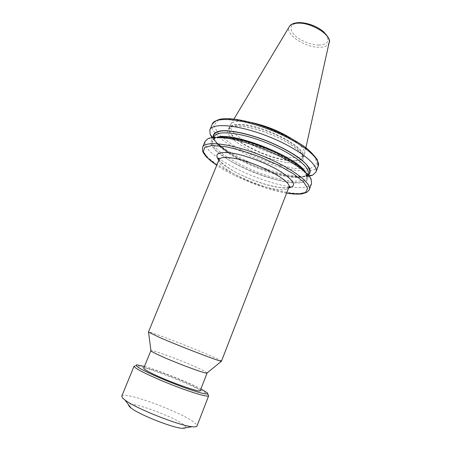 <?xml version="1.0" encoding="UTF-8"?>
<svg xmlns="http://www.w3.org/2000/svg" width="451" height="451" viewBox="0 0 451 451"><rect width="100%" height="100%" fill="white"/><g stroke="black" fill="none" stroke-linecap="round" stroke-linejoin="round"><path stroke-width="0.34" stroke-dasharray="2.25 1.69" d="M200.25 390.645C200.289 389.816 197.166 387.883 190.886 384.844C174.644 376.906 143.92 365.947 143.745 368.157M207.116 372.932C206.744 372.25 203.559 370.547 197.566 367.819C181.556 360.49 151.807 349.435 150.927 350.568M221.65 361.172C221.441 360.659 217.128 358.601 208.717 354.988C187.289 345.742 148.204 330.803 148.447 332.037M286.565 160.004C263.322 156.993 227.377 137.814 229.102 128.62L229.328 127.729C230.619 124.871 235.399 123.839 243.664 124.639C268.159 126.692 308.676 149.309 303.258 157.151L302.813 157.951C300.541 160.545 295.129 161.227 286.565 160.004M291.509 138.632C301.037 144.946 305.372 150.008 304.526 153.825L304.431 154.107C302.745 157.399 297.17 158.397 287.704 157.095C263.519 154.095 226.21 133.513 230.568 124.713L230.692 124.442C232.203 121.736 236.95 120.755 244.938 121.499L250.587 122.345M305.654 172.682L307.435 175.563C308.242 178.534 307.216 180.727 304.357 182.136C300.563 183.061 295.473 183.174 289.074 182.469C278.509 180.772 266.913 177.491 254.279 172.626C237.959 166.013 223.194 157.596 215.352 150.211L211.361 145.132C210.256 142.144 211.017 139.844 213.639 138.237L216.92 137.369M311.54 183.63C309.476 187.56 302.317 188.608 290.061 186.776M289.39 186.675L287.315 186.319C266.056 182.57 236.341 170.551 219.124 158.707M218.566 158.324C208.401 151.237 203.92 145.555 205.12 141.281M308.219 175.276L307.232 175.794C303.23 177.423 296.859 177.514 288.121 176.065C260.52 171.797 218.425 151.034 213.633 138.547L213.272 137.493M309.008 176.211C304.532 176.95 298.692 176.719 291.493 175.529C263.655 171.177 222.253 151.739 212.055 137.628M134.082 366.099L135.153 365.767C142.843 365.31 195.779 385.983 206.558 393.599L208.131 394.811L207.308 392.827M121.787 396.13C123.112 390.391 183.89 412.992 195.097 423.201C196.58 424.459 197.205 425.411 196.98 426.054M129.279 406.481C120.845 397.483 175.428 416.532 184.673 425.597C187.08 427.83 186.19 428.743 182.007 428.337M144.461 366.392C158.651 370.299 187.949 381.958 200.937 388.869M293.438 168.308L273.193 163.42C258.541 158.357 245.056 152.275 232.739 145.166L219.079 134.669L213.684 125.603L218.425 119.893L233.353 119.115L255.864 123.901C273.205 129.764 288.651 136.867 302.215 145.211L315.046 156.559L317.171 164.948L309.172 168.967L293.438 168.308M286.278 162.445C270.036 160.004 247.204 150.521 235.275 141.214C223.132 131.901 225.15 124.437 242.176 126.342C259.032 128.095 286.317 139.522 297.575 149.49C309.093 159.479 302.644 165.01 286.278 162.445M286.317 160.302C263.187 157.292 227.411 138.209 229.131 129.087C229.694 125.603 234.526 124.296 243.613 125.152C255.542 126.443 273.255 132.56 286.064 139.878C299.334 147.866 304.803 154 302.469 158.273C300.219 160.844 294.836 161.52 286.317 160.302M288.617 187.926C285.584 188.27 281.599 187.988 276.677 187.092C256.833 183.653 226.357 169.604 218.82 160.15M219.006 159.705C215.499 166.43 251.156 185.062 273.622 188.862C282.382 190.446 287.439 189.984 288.792 187.475M329.1 42.631C328.08 45.681 324.782 47.225 319.195 47.254C304.961 47.575 284.632 33.972 289.238 26.767L289.486 26.361M318.885 45.066C310.502 45.044 298.985 40.116 293.748 34.31C288.64 27.663 290.54 23.841 299.436 22.843C308.01 22.595 320.565 27.996 325.599 34.079C330.166 40.838 327.928 44.502 318.885 45.066M305.677 172.705C306.787 174.61 307.092 176.217 306.59 177.525C304.555 181.291 297.502 182.165 285.427 180.141C255.176 175.439 208.08 150.341 212.911 140.244C213.447 138.947 214.772 137.989 216.88 137.369M308.044 173.72C305.981 177.57 298.906 178.517 286.825 176.55C256.546 172 209.54 146.8 214.467 136.478M318.186 166.171C315.689 170.839 307.509 172.107 293.64 169.976C259.291 165.151 206.558 136.501 212.286 124.031M308.005 175.039C304.312 177.22 297.621 177.508 287.93 175.913C259.534 171.566 215.939 149.557 213.588 137.47M285.641 181.809C267.494 178.168 245.818 169.864 228.894 160.099L216.04 150.651L210.916 142.713L215.228 137.983L228.984 137.786L249.758 142.539C265.786 148.046 280.133 154.558 292.8 162.084L304.966 172.186L307.272 179.492L300.118 182.785L285.641 181.809M309.245 189.657C306.973 193.721 298.94 194.488 285.133 191.957C250.959 186.105 197.572 158.154 202.646 147.235M286.627 193.073L284.023 192.616C263.085 188.749 233.567 176.764 216.728 165.258M229.102 128.62L229.131 129.087L229.976 127.763C229.204 127.78 233.894 125.333 242.379 126.46C257.262 128.022 280.939 137.256 293.528 146.434C300.716 151.451 303.309 156.847 302.773 156.796L302.469 158.273L302.813 157.951M219.028 159.643C218.966 160.849 228.262 168.911 239.859 174.283C252.543 180.411 264.714 184.622 276.384 186.923C283.324 188.332 289.006 187.661 288.815 187.413M229.328 127.729L230.568 124.713M233.911 119.075L230.692 124.442M298.686 22.556L298.968 22.55M213.639 138.237L208.069 138.643M307.435 175.563L311.201 179.684M214.073 137.437L212.911 140.244L214.005 138.908L216.813 137.854L222.687 137.392L243.134 140.701L271.733 150.871L294.227 163.115L303.179 170.422L306.167 174.39L306.59 177.525L307.672 174.684M307.232 175.794L308.54 175.648M213.633 138.547L212.782 137.544M214.304 136.879C213.881 138.361 215.037 140.661 217.765 143.779M228.843 152.675L241.212 159.778L251.275 164.514C264.213 170.05 276.39 173.827 287.806 175.839C299.126 177.508 305.817 176.939 307.892 174.12M286.611 193.118L284.124 192.678C264.139 188.997 235.044 177.598 216.711 165.303M305.879 147.714L304.526 153.825M303.258 157.151L304.431 154.107M137.115 364.887L135.153 365.767"/><path stroke-width="0.68" d="M150.927 350.568L143.745 368.157C143.57 368.856 146.293 370.598 151.902 373.383C168.088 381.501 200.96 393.154 200.25 390.645L207.116 372.932M150.876 350.624L150.961 350.85C151.575 351.532 154.327 353.003 159.22 355.264C174.576 362.424 205.414 373.924 206.896 373.107L207.11 373.005M219.006 159.705L148.447 332.037L159.321 337.342C179.605 346.216 220.325 361.82 221.458 361.217L288.792 187.475C293.347 181.437 254.826 161.03 232.113 158.002C224.412 156.886 220.043 157.455 219.006 159.705C219.163 158.487 219.023 157.991 218.588 158.222L219.028 159.643M216.92 137.369C219.947 136.907 223.888 136.986 228.742 137.6C253.541 140.267 297.344 160.455 305.654 172.682M216.711 165.303L210.859 160.99L206.383 156.852C203.97 153.954 202.696 151.931 202.567 150.781L202.646 147.235L205.12 141.281L208.069 138.643C211.384 137.228 216.869 136.997 224.525 137.955C254.527 141.135 307.932 167.298 311.201 179.684L311.54 183.63L309.245 189.657C309.713 189.617 308.777 190.576 306.438 192.532L301.787 193.891C297.863 194.392 292.8 194.133 286.611 193.118M290.061 186.776L289.39 186.675M219.124 158.707L218.566 158.324M213.272 137.493C212.63 133.564 215.843 131.286 222.912 130.666C233.139 130.412 249.877 134.223 266.919 140.87C279.908 146.242 290.715 151.981 299.357 158.092C304.256 161.954 307.672 165.455 309.595 168.589C310.615 171.419 310.158 173.652 308.219 175.276M212.055 137.628L210.166 134.466L209.85 129.894C212.325 122.418 239.205 124.842 268.616 136.597C298.066 148.272 319.263 164.976 315.925 172.102L312.554 175.208L309.008 176.211M250.587 122.345C265.177 125.395 278.819 130.824 291.509 138.632M200.937 388.869L207.308 392.827C210.651 395.831 198.502 392.917 179.645 385.864C160.832 378.851 141.039 369.781 137.059 366.483C135.757 365.423 135.779 364.893 137.115 364.887L144.461 366.392M208.131 394.811L208.678 395.786C208.3 397.359 193.817 393.278 175.287 386.152C156.779 379.054 138.88 370.671 135.041 367.447L134.082 366.099L121.787 396.13L122.565 397.945L124.893 399.958C135.21 408.206 178.929 425.603 192.092 426.702C195.041 427.046 196.67 426.832 196.98 426.054L208.678 395.786M192.092 426.702L182.007 428.337C171.701 427.525 139.145 414.57 131.1 408.076L129.279 406.481M218.82 160.15C214.028 153.853 218.194 151.468 231.324 152.996C245.406 155.037 267.573 163.442 280.99 171.854C294.497 180.964 297.04 186.319 288.617 187.926M233.911 119.075L289.238 26.767C290.545 24.512 293.477 23.305 298.026 23.148C311.63 22.409 331.987 35.381 329.1 42.631L305.879 147.714M216.88 137.369C232.006 130.914 299.126 157.625 305.677 172.705M214.073 137.437L214.467 136.478C216.627 129.995 240.355 132.346 266.203 142.674C292.073 152.928 310.931 167.524 308.044 173.72L307.892 174.12M209.85 129.894L212.286 124.031C214.862 116.324 241.787 118.512 271.147 130.243C300.541 141.89 321.608 158.803 318.186 166.171L315.925 172.102M213.588 137.47C213.069 133.626 216.333 131.421 223.38 130.846C233.545 130.649 250.068 134.426 266.874 140.988C283.589 147.765 298.19 156.373 305.44 163.499C310.164 168.759 311.021 172.603 308.005 175.039M202.646 147.235C204.827 140.453 231.555 143.598 261.129 155.415C290.737 167.152 312.317 183.23 309.245 189.657M216.728 165.258L207.629 157.991L203.339 151.79L204.686 147.415L211.976 145.526L224.745 146.564C235.636 148.757 247.543 152.269 260.458 157.1L278.633 165.291L293.652 173.985L303.636 182.007L307.638 188.383L305.615 192.487L298.235 194.043L286.627 193.073M288.815 187.413L290.111 186.686C290.258 186.116 289.818 186.381 288.792 187.475M150.961 350.85L148.554 332.207M289.486 26.361C290.681 24.258 293.742 22.99 298.686 22.556M307.672 174.684L308.044 173.72M308.54 175.648L312.554 175.208M212.782 137.544L210.166 134.466M212.286 124.031C217.314 118.675 221.717 118.652 229.018 118.675C239.611 119.346 252.244 122.3 266.913 127.532C281.582 133.124 293.996 139.438 304.16 146.462C308.343 149.247 312.757 153.695 317.403 159.795L318.186 166.171M214.467 136.478L214.304 136.879M217.765 143.779L221.249 147.082L228.843 152.675M298.968 22.55C307.638 22.826 315.683 25.73 323.113 31.271C328.632 37.005 330.628 40.787 329.1 42.631M206.896 373.107L221.458 361.217M131.1 408.076L124.893 399.958"/></g></svg>
